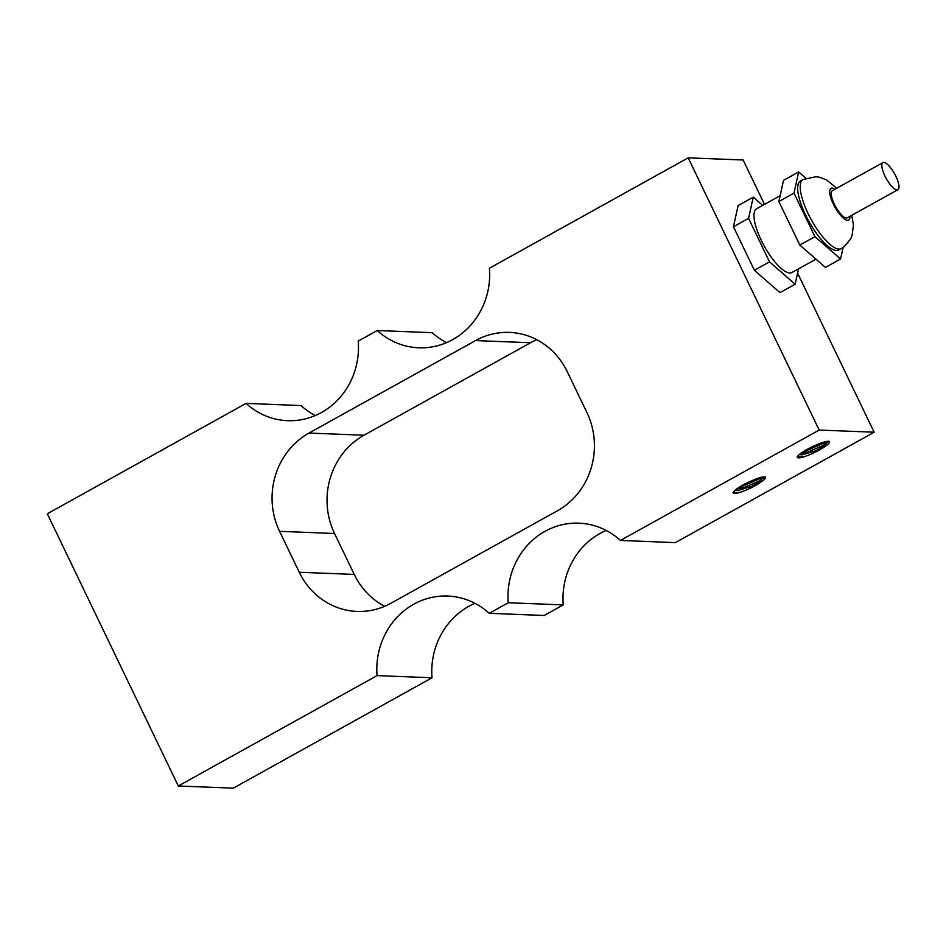 <?xml version="1.0" encoding="UTF-8"?>
<svg xmlns="http://www.w3.org/2000/svg" width="946" height="946" viewBox="0 0 946 946"><rect width="100%" height="100%" fill="white"/><g stroke="black" fill="none" stroke-linecap="round" stroke-linejoin="round"><path stroke-width="1.42" d="M884.9 175.932A15.479 4.801 61 0 0 897.931 189.685A15.479 4.801 61 0 0 894.609 173.816A15.479 4.801 61 0 0 882.902 162.617A15.479 4.801 61 0 0 884.9 175.932M897.931 189.685L847.32 217.793A15.479 4.801 -119 0 1 834.277 204.04A15.479 4.801 -119 0 1 832.279 190.725L882.902 162.617M841.301 248.573L838.783 249.969A39.472 12.239 -119 0 1 805.543 214.919A39.472 12.239 -119 0 1 800.458 180.97L802.977 179.563A39.472 12.239 61 0 0 808.073 213.512A39.472 12.239 61 0 0 841.301 248.573L844.388 246.516L850.679 238.865L852.05 235.672L853.481 224.994L851.755 215.333M805.862 178.215L798.672 171.936L783.525 180.343L778.854 201.522L799.808 245.049L825.432 267.411L840.568 259.003L843.123 247.45M799.808 245.049L814.944 236.642L840.568 259.003M778.854 201.522L793.99 193.114L814.944 236.642M798.672 171.936L793.99 193.114M815.984 259.169L791.885 272.543A36.433 11.305 -119 0 1 761.211 240.189A36.433 11.305 -119 0 1 756.516 208.853L780.131 195.727M762.701 205.412L753.253 197.17L738.117 205.578L733.434 226.744L754.388 270.272L780.012 292.633L795.148 284.226L798.542 268.841M754.388 270.272L769.524 261.865L795.148 284.226M733.434 226.744L748.57 218.337L769.524 261.865M753.253 197.17L748.57 218.337M828.081 441.262L801.416 452.862M826.095 441.534L803.497 451.479M799.169 454.588L802.09 454.86L815.688 450.722L827.951 444.253C822.145 449.043 814.139 453.24 803.911 456.859L797.194 456.942M803.923 456.859A19.275 3.394 -25.7 0 1 797.253 457.296A19.275 3.394 -25.7 0 1 797.277 456.599C800.553 452.708 807.73 448.475 818.798 443.887M829.003 441.344L822.689 445.696L808.085 451.928L800.505 453.524M818.787 443.899A16.614 2.933 -25.7 0 1 829.595 441.723A16.614 2.933 -25.7 0 1 827.951 444.253M606.185 530.458A72.866 68.065 -87.7 0 0 563.237 604.908L508.262 602.744A72.866 68.065 92.3 0 1 578.952 523.162A72.866 68.065 92.3 0 1 620.422 540.438L675.397 542.614L874.151 432.216L797.596 273.146M620.422 540.438L819.177 430.052L874.151 432.216M754.695 479.492A16.614 2.933 -25.7 0 1 765.515 477.316A16.614 2.933 -25.7 0 1 763.871 479.847C758.065 484.636 750.048 488.834 739.819 492.452A19.275 3.394 -25.7 0 1 733.162 492.89A19.275 3.394 -25.7 0 1 733.185 492.192C736.473 488.302 743.639 484.068 754.707 479.48M764.912 476.938L758.609 481.289L743.994 487.521L736.414 489.117M735.077 490.182L737.998 490.454L751.609 486.315L763.871 479.847M739.819 492.452L733.103 492.535M763.99 476.855L737.336 488.455M762.015 477.127L739.405 487.072M474.987 603.335A72.866 68.065 -87.7 0 0 432.038 677.774L377.064 675.61A72.866 68.065 92.3 0 1 447.742 596.039A72.866 68.065 92.3 0 1 489.224 613.315L544.198 615.479L563.237 604.908M489.224 613.315L508.262 602.744M764.51 204.407L743.142 160.004L688.168 157.84L489.413 268.226A72.866 68.065 92.3 0 1 418.735 347.797A72.866 68.065 92.3 0 1 377.253 330.521L432.227 332.685A72.866 68.065 -87.7 0 0 446.465 342.665M377.253 330.521L358.215 341.092A72.866 68.065 92.3 0 1 287.537 420.674A72.866 68.065 92.3 0 1 246.055 403.386L47.3 513.784L178.309 785.996L233.284 788.16L432.038 677.774M246.055 403.386L301.029 405.562A72.866 68.065 -87.7 0 0 315.266 415.542M536.76 339.697A72.866 68.065 -87.7 0 0 530.529 342.748L363.997 435.231A72.866 68.065 -87.7 0 0 334.553 533.497L354.242 574.423A72.866 68.065 -87.7 0 0 384.691 606.303M557.454 510.769L390.935 603.252A72.866 68.065 92.3 0 1 356.961 611.435A72.866 68.065 92.3 0 1 299.267 572.259L279.578 531.333A72.866 68.065 92.3 0 1 309.023 433.067L475.554 340.584A72.866 68.065 92.3 0 1 509.516 332.401A72.866 68.065 92.3 0 1 567.21 371.577L586.91 412.503A72.866 68.065 92.3 0 1 557.454 510.769M178.309 785.996L377.064 675.61M688.168 157.84L819.177 430.052M849.922 216.35A18.211 5.652 -119 0 1 844.305 218.94A18.211 5.652 -119 0 1 833.308 204.005A18.211 5.652 -119 0 1 834.88 189.283M530.529 342.748L475.554 340.584M309.023 433.067L363.997 435.231M354.242 574.423L299.267 572.259M334.553 533.497L279.578 531.333M836.725 188.266L826.627 179.953L819.402 177.209L815.96 176.725L802.977 179.563"/></g></svg>
